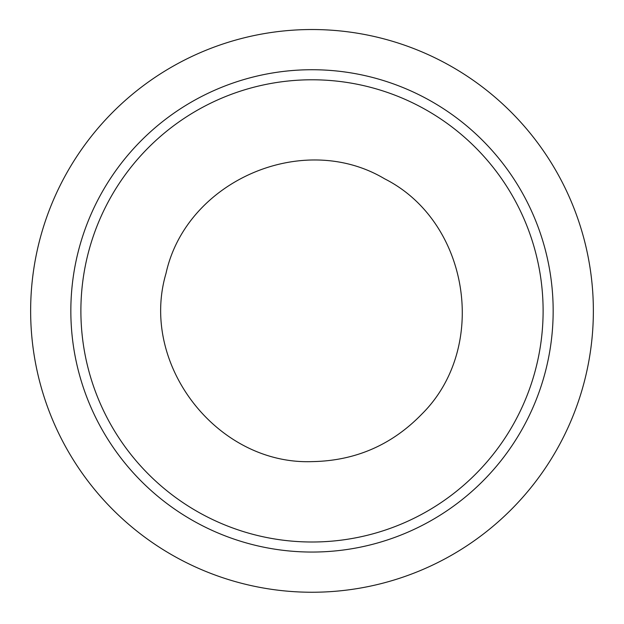 <?xml version="1.0" encoding="UTF-8"?>
<svg xmlns="http://www.w3.org/2000/svg" width="624" height="624" viewBox="0 0 624 624"><rect width="100%" height="100%" fill="white"/><g stroke="black" fill="none" stroke-linecap="round" stroke-linejoin="round"><path stroke-width="0.94" d="M312 592.246A281.354 281.354 0 0 0 555.664 170.212A281.354 281.354 0 0 0 68.336 170.212A281.354 281.354 0 0 0 312 592.246A281.354 281.354 0 0 0 555.664 170.212A281.354 281.354 0 0 0 68.336 170.212A281.354 281.354 0 0 0 312 592.246A281.354 281.354 0 0 0 555.664 170.212A281.354 281.354 0 0 0 68.336 170.212A281.354 281.354 0 0 0 312 592.246A281.354 281.354 0 0 0 555.664 170.212A281.354 281.354 0 0 0 68.336 170.212A281.354 281.354 0 0 0 312 592.246A281.354 281.354 0 0 0 555.664 170.212A281.354 281.354 0 0 0 68.336 170.212A281.354 281.354 0 0 0 312 592.246A281.354 281.354 0 0 0 555.664 170.212A281.354 281.354 0 0 0 68.336 170.212A281.354 281.354 0 0 0 312 592.246M312 552.053A241.16 241.16 0 0 0 520.853 190.312A241.16 241.16 0 0 0 103.147 190.312A241.16 241.16 0 0 0 312 552.053M312 542.006A231.114 231.114 0 0 0 512.148 195.335A231.114 231.114 0 0 0 111.852 195.335A231.114 231.114 0 0 0 312 542.006M312 461.62C217.175 465.005 139.144 364.408 166.007 273.406C186.311 180.726 303.155 130.159 384.61 178.807C469.334 221.52 489.255 347.264 421.871 414.071C391.802 445.06 355.173 460.91 312 461.62"/></g></svg>
